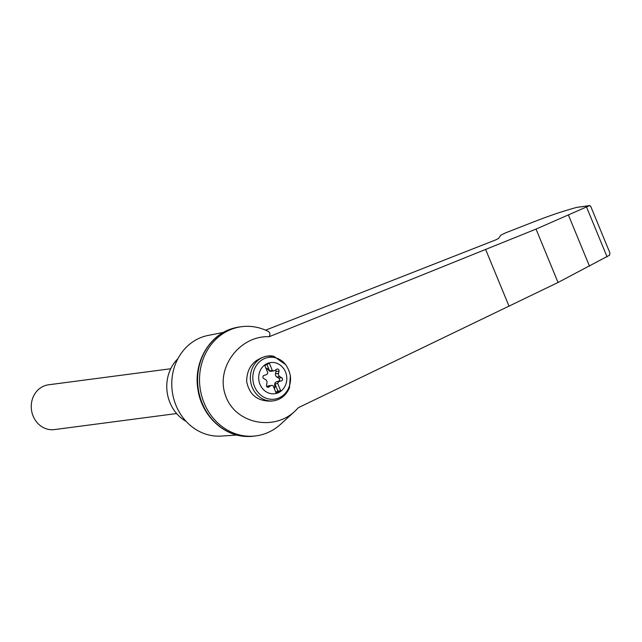 <?xml version="1.0" encoding="UTF-8"?>
<svg xmlns="http://www.w3.org/2000/svg" width="642" height="642" viewBox="0 0 642 642"><rect width="100%" height="100%" fill="white"/><g stroke="black" fill="none" stroke-linecap="round" stroke-linejoin="round"><path stroke-width="0.96" d="M269.199 336.705C239.675 335.405 215.463 367.802 225.446 395.255C234.515 423.054 272.946 431.897 294.903 411.241L298.434 407.638L558.042 282.48L536.038 229.098L269.199 336.705C270.635 333.904 269.873 331.93 266.903 330.782A55.068 49.161 82.5 0 0 241.617 326.69A55.068 49.161 82.5 0 0 200.039 387.688A55.068 49.161 82.5 0 0 255.949 435.886A55.068 49.161 82.5 0 0 280.626 424.258L294.903 411.241M265.595 330.181L495.472 239.996L498.609 238.415L500.68 235.285L505.158 233.022L531.969 222.549C548.693 215.945 563.66 210.889 576.869 207.374L589.709 205.56M558.042 282.48L609.611 255.179L609.9 252.908L590.616 206.114L589.244 205.753L536.038 229.098M266.799 363.725A15.721 14.036 -97.5 0 1 286.661 376.324A15.721 14.036 -97.5 0 1 276.116 393.482A15.721 14.036 -97.5 0 1 259.48 382.921A15.721 14.036 -97.5 0 1 266.799 363.725M279.455 381.484A2.825 2.52 82.5 0 0 277.721 383.539L280.69 390.745L276.108 392.976L273.139 385.77A2.825 2.52 82.5 0 0 270.571 385.81L268.781 387.046A1.693 1.517 82.5 0 1 266.478 385.168L266.96 382.865A2.825 2.52 82.5 0 0 265.652 379.679L263.75 378.539A1.693 1.517 82.5 0 1 263.99 375.426L266.037 374.792A2.825 2.52 82.5 0 0 267.77 372.737L264.801 365.531L269.375 363.3L272.344 370.506A2.825 2.52 82.5 0 0 274.912 370.466L276.702 369.23A1.693 1.517 82.5 0 1 279.005 371.108L278.524 373.411A2.825 2.52 82.5 0 0 279.84 376.597L281.742 377.745A1.693 1.517 82.5 0 1 281.493 380.858L276.429 381.886A2.825 2.52 82.5 0 0 274.64 384.662L274.896 384.63A2.825 2.52 82.5 0 1 274.945 383.908L277.721 383.539M290.344 375.851L289.518 387.567C286.396 395.127 281.052 399.549 273.5 400.825A22.59 20.167 -97.5 0 1 250.557 381.051A22.59 20.167 -97.5 0 1 267.618 356.029A22.59 20.167 -97.5 0 1 271.895 355.973L273.661 356.222L285.77 364.76A30.463 29.668 -78.4 0 1 290.344 375.851A21.082 18.827 -97.5 0 1 268.212 398.851A21.082 18.827 -97.5 0 1 255.243 367.393A21.082 18.827 -97.5 0 1 285.77 364.76M223.448 332.404L208.032 335.453A50.83 45.381 82.5 0 0 172.257 391.331A50.83 45.381 82.5 0 0 221.249 436.078L236.93 435.051M607.059 256.824L586.587 207.141M589.508 266.197L568.467 215.158M241.617 326.69L239.699 326.938A55.068 49.161 82.5 0 0 231.85 328.712A55.068 49.161 82.5 0 0 198.121 387.937A55.068 49.161 82.5 0 0 245.998 436.448A55.068 49.161 82.5 0 0 254.039 436.135L255.949 435.886M177.922 358.677A38.127 34.034 82.5 0 0 186.164 421.425M176.622 413.544L54.401 429.594A22.59 20.167 -97.5 0 1 32.1 413.031A22.59 20.167 -97.5 0 1 42.926 386.484A22.59 20.167 -97.5 0 1 48.519 384.799L170.74 368.749M266.839 386.701L270.571 385.81M271.582 385.417L268.557 385.818A2.825 2.52 82.5 0 0 267.545 386.203M274.222 388.402A1.693 1.517 82.5 0 0 274.752 387.046L274.64 384.662M276.429 381.886L278.467 381.252A1.693 1.517 82.5 0 0 278.716 378.138L276.814 376.99L279.84 376.597M275.627 369.977A1.693 1.517 82.5 0 1 275.98 371.501L275.498 373.813A2.825 2.52 82.5 0 0 276.814 376.99M266.101 368.299A1.693 1.517 82.5 0 1 267.233 368.789L268.789 370.466A2.825 2.52 82.5 0 0 270.884 371.261L273.909 370.859M268.789 370.466L267.481 368.757A1.693 1.517 82.5 0 0 265.957 368.347M269.046 370.426A2.825 2.52 82.5 0 0 269.576 370.867L272.344 370.506M274.27 388.522A1.693 1.517 82.5 0 0 275.009 387.014L274.896 384.63M275.771 392.158L277.914 391.114L274.945 383.908M277.914 391.114L280.69 390.745M273.5 400.825L271.422 401.098C257.667 401.451 249.417 394.942 246.664 381.565C246.801 367.81 253.606 359.319 267.088 356.093L273.661 356.222M269.576 370.867L266.944 364.487M589.244 205.753L576.869 207.374M509.074 306.314L485.689 249.577M275.98 371.501L279.005 371.108M275.498 373.813L278.524 373.411M278.716 378.138L281.742 377.745M278.467 381.252L281.493 380.858M267.537 387.206L268.781 387.046M231.85 328.712C208.522 335.734 193.346 363.308 197.921 389.429C201.403 414.684 222.597 435.669 245.998 436.448"/></g></svg>
